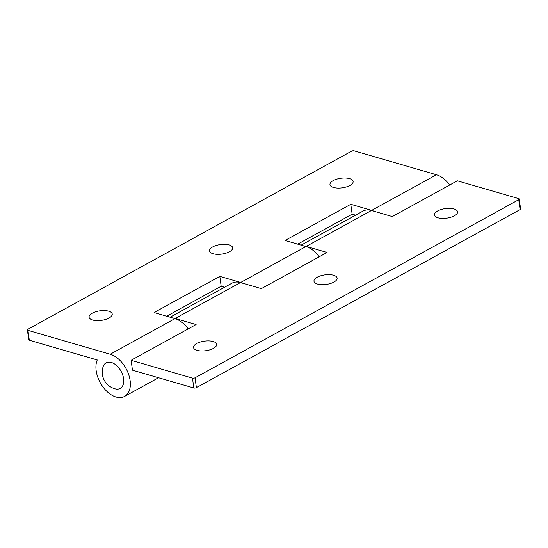 <?xml version="1.0" encoding="UTF-8"?>
<svg xmlns="http://www.w3.org/2000/svg" width="548" height="548" viewBox="0 0 548 548"><rect width="100%" height="100%" fill="white"/><g stroke="black" fill="none" stroke-linecap="round" stroke-linejoin="round"><path stroke-width="0.82" d="M117.108 389.149A14.597 9.049 61.2 0 1 115.265 388.888A17.289 17.289 0 0 1 103.086 366.749A14.597 9.049 61.2 0 1 109.182 362.125A14.597 9.049 61.2 0 1 122.978 375.832A14.597 9.049 61.2 0 1 117.108 389.149M454.361 215.802A11.679 4.829 172.2 0 1 441.983 218.399A11.679 4.829 172.2 0 1 434.434 214.96A11.679 4.829 172.2 0 1 437.647 210.953A11.679 4.829 172.2 0 1 450.024 208.356A11.679 4.829 172.2 0 1 457.573 211.795A11.679 4.829 172.2 0 1 454.361 215.802M333.91 282.076A11.679 4.829 172.2 0 1 321.532 284.672A11.679 4.829 172.2 0 1 313.983 281.24A11.679 4.829 172.2 0 1 317.196 277.226A11.679 4.829 172.2 0 1 329.574 274.63A11.679 4.829 172.2 0 1 337.123 278.069A11.679 4.829 172.2 0 1 333.91 282.076M213.46 348.357A11.679 4.829 172.2 0 1 201.082 350.946A11.679 4.829 172.2 0 1 193.533 347.514A11.679 4.829 172.2 0 1 196.746 343.5A11.679 4.829 172.2 0 1 209.124 340.911A11.679 4.829 172.2 0 1 216.672 344.343A11.679 4.829 172.2 0 1 213.46 348.357M519.244 199.068L520.6 208.946A1.822 0.754 172.2 0 1 520.1 209.569L518.744 199.691A1.822 0.754 -7.8 0 0 519.244 199.068A1.822 0.754 -7.8 0 0 518.696 198.623L457.327 180.806L392.334 216.57L371.441 210.501A23.722 14.7 -118.8 0 0 362.934 211.117L301.112 245.134M303.798 245.915A23.722 14.7 61.2 0 1 306.195 246.401L327.088 252.464L261.341 288.638L240.449 282.576A23.722 14.7 -118.8 0 0 231.948 283.193L170.12 317.21M172.812 317.991A23.722 14.7 61.2 0 1 175.209 318.477L196.095 324.539L131.102 360.303L192.471 378.12A1.822 0.754 -7.8 0 0 195.033 377.805L196.389 387.683A1.822 0.754 172.2 0 1 193.828 387.998L132.458 370.181L131.102 360.303M518.744 199.691L195.033 377.805M520.1 209.569L196.389 387.683M349.905 185.477A11.679 4.829 172.2 0 1 337.52 188.067A11.679 4.829 172.2 0 1 329.971 184.635A11.679 4.829 172.2 0 1 333.191 180.621A11.679 4.829 172.2 0 1 345.569 178.031A11.679 4.829 172.2 0 1 353.118 181.463A11.679 4.829 172.2 0 1 349.905 185.477M229.454 251.751A11.679 4.829 172.2 0 1 217.07 254.341A11.679 4.829 172.2 0 1 209.521 250.909A11.679 4.829 172.2 0 1 212.74 246.895A11.679 4.829 172.2 0 1 225.118 244.305A11.679 4.829 172.2 0 1 232.667 247.737A11.679 4.829 172.2 0 1 229.454 251.751M109.004 318.025A11.679 4.829 172.2 0 1 96.619 320.621A11.679 4.829 172.2 0 1 89.071 317.182A11.679 4.829 172.2 0 1 92.29 313.175A11.679 4.829 172.2 0 1 104.668 310.579A11.679 4.829 172.2 0 1 112.217 314.011A11.679 4.829 172.2 0 1 109.004 318.025M130.116 380.565A23.722 14.7 61.2 0 1 124.581 396.416A23.722 14.7 61.2 0 1 107.449 391.936A23.722 14.7 61.2 0 1 96.167 370.708A23.722 14.7 61.2 0 1 97.263 359.961L29.304 340.226A1.822 0.754 172.2 0 1 28.756 339.787L27.4 329.91A1.822 0.754 -7.8 0 0 27.955 330.348L110.217 354.234A23.722 14.7 61.2 0 1 130.116 380.565M27.4 329.91A1.822 0.754 -7.8 0 1 27.9 329.28L351.611 151.166A1.822 0.754 -7.8 0 1 354.172 150.858L436.434 174.744A23.722 14.7 61.2 0 1 449.682 185.012M319.189 256.813A23.722 14.7 -118.8 0 0 305.948 246.538L285.056 240.469L350.802 204.294L371.695 210.364A23.722 14.7 61.2 0 1 374.147 211.288M188.204 328.882A23.722 14.7 -118.8 0 0 174.956 318.614L154.063 312.545L219.81 276.37L240.702 282.439A23.722 14.7 61.2 0 1 243.154 283.364M355.577 215.165L352.152 214.172L297.687 244.141M224.584 287.241L221.166 286.248L166.702 316.217M219.81 276.37L221.166 286.248M350.802 204.294L352.152 214.172M371.441 210.501L306.195 246.401M240.449 282.576L175.209 318.477M193.828 387.998L192.471 378.12M436.434 174.744L371.695 210.364M305.948 246.538L240.702 282.439M27.955 330.348L29.304 340.226M174.956 318.614L110.217 354.234M158.523 377.743L124.581 396.416"/></g></svg>
